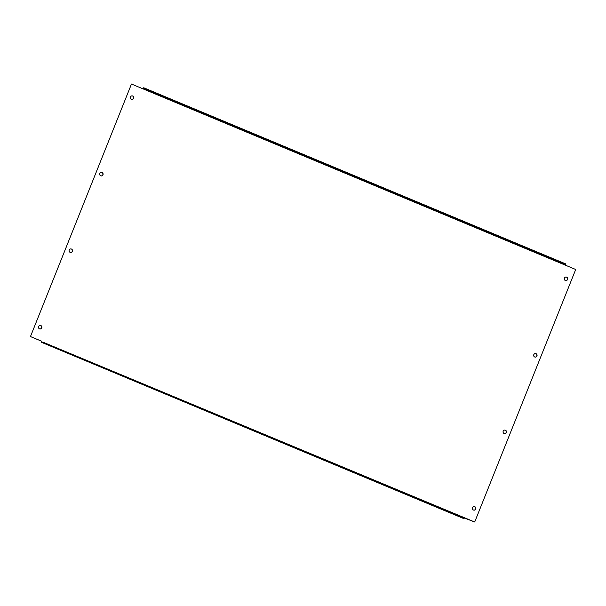 <?xml version="1.0" encoding="UTF-8"?>
<svg xmlns="http://www.w3.org/2000/svg" width="606" height="606" viewBox="0 0 606 606"><rect width="100%" height="100%" fill="white"/><g stroke="black" fill="none" stroke-linecap="round" stroke-linejoin="round"><path stroke-width="0.91" d="M132.328 95.899A1.788 1.704 -76.9 0 1 131.517 99.376M133.578 98.316A1.788 1.704 -76.9 0 1 131.6 99.399A1.788 1.704 -76.9 0 1 130.434 96.998A1.788 1.704 -76.9 0 1 132.411 95.915A1.788 1.704 -76.9 0 1 133.578 98.316M566.299 277.063A1.788 1.704 -76.9 0 1 565.489 280.54M567.549 279.48A1.788 1.704 -76.9 0 1 565.565 280.563A1.788 1.704 -76.9 0 1 564.398 278.162A1.788 1.704 -76.9 0 1 566.383 277.078A1.788 1.704 -76.9 0 1 567.549 279.48M101.725 172.422A1.788 1.704 -76.9 0 1 100.914 175.899M102.975 174.839A1.788 1.704 -76.9 0 1 100.997 175.922A1.788 1.704 -76.9 0 1 99.823 173.521A1.788 1.704 -76.9 0 1 101.808 172.437A1.788 1.704 -76.9 0 1 102.975 174.839M535.689 353.578A1.788 1.704 -76.9 0 1 536.78 355.957A1.788 1.704 -76.9 0 1 534.878 357.063M536.946 355.995A1.788 1.704 -76.9 0 1 534.962 357.078A1.788 1.704 -76.9 0 1 533.795 354.684A1.788 1.704 -76.9 0 1 535.772 353.601A1.788 1.704 -76.9 0 1 536.946 355.995M71.122 248.937A1.788 1.704 -76.9 0 1 70.311 252.422M72.372 251.354A1.788 1.704 -76.9 0 1 70.387 252.437A1.788 1.704 -76.9 0 1 69.22 250.043A1.788 1.704 -76.9 0 1 71.197 248.96A1.788 1.704 -76.9 0 1 72.372 251.354M505.086 430.101A1.788 1.704 -76.9 0 1 504.275 433.578M506.336 432.517A1.788 1.704 -76.9 0 1 504.359 433.601A1.788 1.704 -76.9 0 1 503.185 431.199A1.788 1.704 -76.9 0 1 505.169 430.116A1.788 1.704 -76.9 0 1 506.336 432.517M40.511 325.46A1.788 1.704 -76.9 0 1 39.701 328.937M41.761 327.876A1.788 1.704 -76.9 0 1 39.784 328.96A1.788 1.704 -76.9 0 1 38.61 326.558A1.788 1.704 -76.9 0 1 40.594 325.475A1.788 1.704 -76.9 0 1 41.761 327.876M474.483 506.624A1.788 1.704 -76.9 0 1 473.672 510.1M475.733 509.04A1.788 1.704 -76.9 0 1 473.748 510.123A1.788 1.704 -76.9 0 1 472.582 507.722A1.788 1.704 -76.9 0 1 474.566 506.639A1.788 1.704 -76.9 0 1 475.733 509.04M463.219 517.592L474.703 522.001L575.7 269.488L564.315 264.731L564.678 264.261L143.213 88.317L142.842 88.787L131.464 84.037L30.459 336.55L41.844 341.307L41.587 342.36L42.572 342.587L42.776 342.079L464.249 518.024L464.044 518.531L463.037 518.297M42.776 342.079L474.703 522.001M30.459 336.55L131.464 84.037M30.3 336.512L41.685 341.269M143.213 88.317L144.183 88.544L144.387 88.037L143.417 87.809L142.69 88.726M144.387 88.037L565.86 263.974L565.656 264.489L564.678 264.261M144.183 88.544L565.656 264.489M42.572 342.587L464.044 518.531M142.842 88.787L564.315 264.731M463.067 518.304L41.602 342.36L463.052 518.304"/></g></svg>
